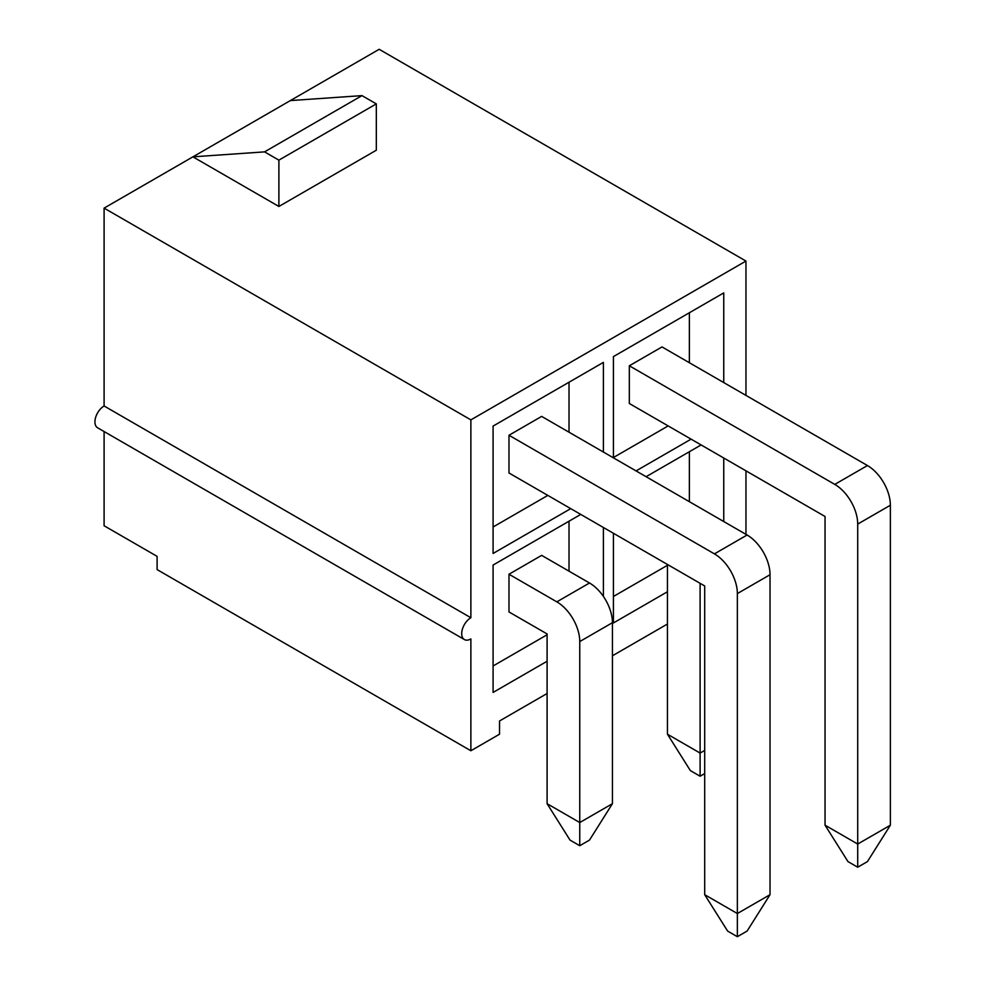 <?xml version="1.0" encoding="UTF-8"?>
<svg xmlns="http://www.w3.org/2000/svg" width="986" height="986" viewBox="0 0 986 986"><rect width="100%" height="100%" fill="white"/><g stroke="black" fill="none" stroke-linecap="round" stroke-linejoin="round"><path stroke-width="1.48" d="M704.694 773.579L700.109 776.228L690.373 770.608L667.448 734.213L667.448 564.473L629.327 542.46M700.109 583.33L700.109 753.07L704.694 750.42M667.448 734.213L700.109 753.07L700.109 776.228M612.429 803.689L589.505 840.084L579.756 845.717L570.019 840.084L547.094 803.689L547.094 633.949L508.986 611.949L508.986 574.234L556.831 601.854A32.415 18.722 60 0 1 579.756 641.566L579.756 822.546L612.429 803.689L612.429 622.696A32.415 18.722 60 0 0 589.505 582.997L541.647 555.365L508.986 574.234M547.094 803.689L579.756 822.546L579.756 845.717M890.37 825.196L867.446 861.591L857.709 867.212L847.972 861.591L825.048 825.196L825.048 516.491L629.327 403.496L629.327 365.781L834.785 484.397A32.415 18.722 60 0 1 857.709 524.096L857.709 844.053L890.37 825.196L890.37 505.239A32.415 18.722 60 0 0 867.446 465.54L662 346.924L629.327 365.781M825.048 825.196L857.709 844.053L857.709 867.212M770.029 894.684L747.105 931.08L737.355 936.7L727.619 931.08L704.694 894.684L704.694 585.967L508.986 472.984L508.986 435.257L714.431 553.873A32.415 18.722 60 0 1 737.355 593.584L737.355 913.541L770.029 894.684L770.029 574.727A32.415 18.722 60 0 0 747.105 535.016L541.647 416.4L508.986 435.257M704.694 894.684L737.355 913.541L737.355 936.7M667.448 565.298L613.428 596.481M667.448 591.76L613.428 622.955L613.428 533.278M723.749 458.009L723.749 521.532M278.89 206.468L192.923 156.836L264.556 151.869L278.89 160.139L278.89 206.468L376.319 150.217L376.319 103.887L278.89 160.139M104.097 208.12L470.877 419.876L470.877 617.741L104.097 405.985L104.097 208.12L290.352 100.584L361.985 95.617L376.319 103.887M361.985 95.617L264.556 151.869M104.097 431.548L104.097 525.76L157.107 556.363L157.107 569.6L470.877 750.753L499.532 734.2L499.532 720.976L547.094 693.503M689.362 312.759L689.362 362.712M668.163 425.915L613.428 457.516M691.087 439.152L636.069 470.914M613.428 457.837L613.428 356.599L723.749 292.904L723.749 382.568M290.352 100.584L379.179 49.3L745.958 261.056L745.958 395.386M745.958 470.827L745.958 534.35M612.429 655.789L667.448 624.027M570.734 508.628L493.086 553.466L493.086 426.075L603.395 362.392L603.395 452.056M470.877 419.876L745.958 261.056M470.877 750.753L470.877 638.916A12.966 7.481 -60 0 1 464.394 639.557A12.966 7.481 -60 0 1 462.397 629.167A12.966 7.481 -60 0 1 470.877 617.741M646.101 476.706L701.108 444.945M547.094 661.249L493.086 692.431L493.086 565.052L580.766 514.421M603.395 527.485L603.395 596.444M689.362 451.724L689.362 501.689M464.394 639.557L97.614 427.801A12.966 7.481 -60 0 1 95.63 417.411A12.966 7.481 -60 0 1 104.097 405.985M569.021 382.235L569.021 432.201M547.809 495.403L493.086 526.992M547.094 634.774L493.086 665.969M569.021 521.2L569.021 571.165M579.756 641.566L612.429 622.696M556.831 601.854L589.505 582.997M857.709 524.096L890.37 505.239M834.785 484.397L867.446 465.54M737.355 593.584L770.029 574.727M714.431 553.873L747.105 535.016"/></g></svg>
